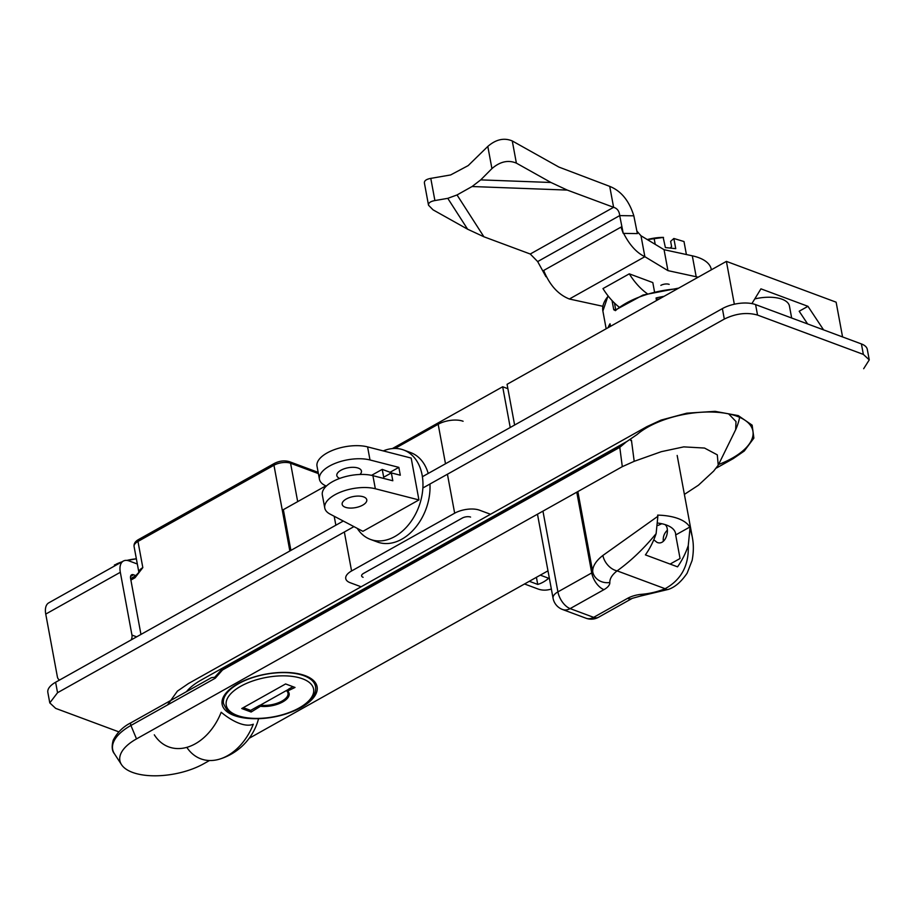 <?xml version="1.0" encoding="UTF-8"?>
<svg xmlns="http://www.w3.org/2000/svg" width="915" height="915" viewBox="0 0 915 915"><rect width="100%" height="100%" fill="white"/><g stroke="black" fill="none" stroke-linecap="round" stroke-linejoin="round"><path stroke-width="1.37" d="M737.067 416.279A63.936 28.823 -10.5 0 1 752.816 430.633A63.936 28.823 -10.5 0 1 718.572 464.511A63.936 28.823 -10.5 0 0 752.816 430.633A63.936 28.823 -10.5 0 0 737.067 416.279A63.936 28.823 -10.5 0 0 637.149 434.465A63.936 28.823 -10.5 0 1 737.067 416.279M810.45 334.73L757.54 315.069L755.596 304.603A23.847 10.751 169.5 0 0 722.381 308.607L422.41 476.704L722.381 308.607A23.847 10.751 169.5 0 1 755.596 304.603L861.415 343.937L755.596 304.603L757.54 315.069C746.983 312.106 735.9 313.445 724.314 319.072L422.867 487.992L724.314 319.072C735.9 313.445 746.983 312.106 757.54 315.069L863.348 354.402L861.415 343.937A23.847 10.751 169.5 0 1 867.306 349.427A23.847 10.751 169.5 0 0 861.415 343.937L863.348 354.402L869.25 359.892L863.348 354.402L810.45 334.73M55.678 708.382L49.787 702.892L57.553 692.712L55.609 682.258A23.847 10.751 169.5 0 0 47.843 692.426L49.787 702.892L57.553 692.712L55.609 682.258A23.847 10.751 169.5 0 0 47.843 692.426L49.787 702.892L55.678 708.382L118.813 731.851L55.678 708.382M353.933 526.628L57.553 692.712L353.933 526.628M738.279 415.604L714.992 411.338L686.833 413.18L661.076 420.088L646.916 426.619L188.513 683.505L177.373 691.157L167.479 704.985L177.373 691.157L188.513 683.505L646.916 426.619L661.076 420.088L686.833 413.18L714.992 411.338L738.279 415.604L752.141 425.155L753.88 438.113L744.272 451.026L733.132 458.678L716.514 467.988L733.132 458.678L744.272 451.026L753.88 438.113L752.141 425.155L738.279 415.604M863.668 368.711L869.25 359.892L863.668 368.711M201.208 680.039L626.947 441.465L637.149 434.465L626.947 441.465L201.208 680.039A59.612 26.878 169.5 0 0 186.431 691.683A59.612 26.878 169.5 0 1 201.208 680.039M343.285 521.047L55.609 682.258L343.285 521.047M135.523 575.89L135.523 575.89A2.985 1.601 60.7 0 0 135.02 577.754L142.82 567.609L135.02 577.754L130.891 580.076L135.02 577.754A2.985 1.601 60.7 0 1 135.523 575.89L139.229 572.001L135.523 575.89L130.616 578.635L135.523 575.89M614.468 303.037L615.646 309.373L613.748 309.739L615.429 310.643A1.19 0.846 -131.4 0 1 615.635 309.899L643.028 295.03L678.736 288.099M656.524 300.543L656.055 297.981L657.748 299.857M610.419 326.381L610.031 323.773L610.511 326.323M728.649 413.889L735.992 421.529L735.671 429.661L734.825 431.4M631.453 440.287L634.198 461.32L661.305 451.678L683.757 446.875L704.516 448.053L717.291 454.847L718.241 465.197L713.631 471.134L698.442 485.202L684.386 494.397M209.489 760.525L203.588 763.831A51.023 23.001 -10.5 0 1 121.512 764.654A51.023 23.001 -10.5 0 1 136.507 738.897L130.925 725.469A56.078 25.277 169.5 0 0 114.444 753.788C111.962 750.963 111.55 746.446 113.185 740.269C117.2 732.48 123.182 726.613 131.142 722.667L211.411 677.683L214.728 677.249L222.231 669.025L619.501 446.406A2.985 1.601 60.7 0 0 619.787 447.344L626.615 441.648M634.198 461.32L622.303 466.661L619.787 447.344L222.517 669.974L215.288 678.198L214.728 677.249M255.445 718.71A48.289 21.777 -10.5 0 1 234.091 715.473A48.289 21.777 -10.5 0 1 222.139 704.356A48.289 21.777 -10.5 0 1 265.659 674.149A48.289 21.777 -10.5 0 1 317.105 686.765A48.289 21.777 -10.5 0 1 291.142 712.087M136.507 738.897L622.303 466.661M547.982 570.834L249.166 738.291M315.115 682.327A47.397 21.365 -10.5 0 1 314.989 683.551M222.963 700.604A47.397 21.365 -10.5 0 1 222.414 699.518M292.96 686.685L288.625 689.109A20.862 9.413 -10.5 0 1 288.751 689.224M259.906 705.385A20.862 9.413 -10.5 0 1 259.631 705.362L250.664 710.383M243.31 707.65L250.859 710.463L251.145 712.03L261.953 705.351A19.604 13.977 110.4 0 1 262.285 704.058M286.361 690.562A19.604 13.977 110.4 0 1 287.07 691.283L295.019 687.451L285.606 683.951L241.743 708.53L251.145 712.03M288.008 689.647L260.649 704.973M698.145 277.211A50.668 22.852 169.5 0 0 696.189 276.753L667.939 270.623L664.061 249.692L640.992 235.773L644.869 256.703L569.37 299.011C558.127 294.538 549.572 285.022 543.693 270.451L620.999 227.126L623.241 233.382L637.378 233.6L633.832 215.814L619.695 215.608C619.283 211.148 617.259 208.38 613.599 207.305L567.254 190.08L472.071 186.523L457.031 194.952L483.909 236.779L530.254 254.015L613.599 207.305L609.722 186.374C621.091 190.915 629.12 200.728 633.832 215.814M667.939 270.623L644.869 256.703C636.657 252.792 629.589 245.026 623.641 233.382M543.693 270.451L545.946 276.696L537.665 261.576L530.254 254.015M609.722 186.374L558.928 167.079L512.274 140.944C504.119 137.536 495.976 139.366 487.809 146.423L468.183 165.604L450.626 174.948L430.782 178.379C426.264 179.226 424.137 180.781 424.411 183.034L428.517 205.223L433.035 209.832L467.599 229.196L483.909 236.779M567.254 190.08L550.944 182.485L516.38 163.133C508.237 159.725 500.082 161.555 491.927 168.6L480.73 179.878L472.071 186.523M457.031 194.952L447.778 198.338L434.9 200.557C430.382 201.414 428.254 202.97 428.517 205.223M623.241 233.382L619.695 215.608L537.665 261.576M711.344 269.822L711.264 269.33A50.668 22.852 169.5 0 0 692.312 255.823L664.061 249.692M654.488 291.679L652.807 282.575L629.291 273.837L602.974 288.58A44.709 24.019 60.7 0 0 619.123 307.085M669.162 284.359A5.959 2.688 169.5 0 0 660.859 285.366M569.37 299.011L602.836 306.285M636.874 231.072L640.992 235.773M629.291 273.837A44.709 24.019 60.7 0 0 647.225 293.669M670.135 248.068L671.61 246.581L670.638 241.343L673.852 238.483L675.739 248.651L665.388 247.565L663.169 237.385A29.806 13.439 169.5 0 0 647.282 239.558M678.884 252.906A37.263 16.802 -10.5 0 1 682.476 253.695M663.512 237.408L647.385 239.627M654.122 238.426L655.22 244.362M673.852 238.483L683.997 241.537L686.399 254.542M807.613 323.933L799.184 311.237L807.956 306.319L760.937 288.843L751.901 303.597M514.619 425.029L507.07 384.3L726.396 261.381L836.127 302.179L842.566 336.937M807.956 306.319L823.58 329.88M734.333 304.215L726.396 261.381M137.319 563.995L129.175 560.964A17.888 9.607 -119.3 0 0 123.331 561.067L48.758 602.848A17.888 9.607 -119.3 0 0 45.75 614.079L57.382 676.871A5.959 4.255 -69.6 0 0 59.658 679.982M45.75 614.079L120.323 572.287L131.954 635.079L136.667 636.829M140.956 634.427L130.605 578.554A5.959 3.203 -119.3 0 1 131.611 574.803A5.959 3.203 -119.3 0 1 133.556 574.78L135.9 575.649M120.323 572.287A17.888 9.607 -119.3 0 1 123.331 561.067M131.154 639.917A5.959 4.255 -69.6 0 0 131.954 635.079M114.569 565.973L114.398 565.024L121.112 562.302M116.457 564.029A29.806 13.439 -10.5 0 1 116.743 563.892A29.806 13.439 -10.5 0 1 121.924 561.856M126.888 560.415A29.806 13.439 -10.5 0 1 136.358 558.802L127.254 560.46M375.333 488.747A30.996 13.977 169.5 0 0 341.432 491.767A30.996 13.977 169.5 0 0 324.768 508.019A30.996 13.977 169.5 0 0 330.075 514.104L362.9 531.329L418.933 499.933L375.333 488.747L372.908 475.663A30.996 13.977 169.5 0 0 339.007 478.682A30.996 13.977 169.5 0 0 322.343 494.946L324.768 508.019M363.678 496.914A12.524 5.65 169.5 0 0 349.587 497.543A12.524 5.65 169.5 0 0 342.164 504.359A12.524 5.65 169.5 0 0 355.5 507.631A12.524 5.65 169.5 0 0 366.778 499.796A12.524 5.65 169.5 0 0 363.678 496.914M371.57 475.343L382.23 469.372L390.076 472.277L398.849 467.371L370.003 459.971A30.996 13.977 169.5 0 0 336.102 462.99A30.996 13.977 169.5 0 0 319.438 479.243L317.013 466.17A30.996 13.977 169.5 0 1 333.678 449.906A30.996 13.977 169.5 0 1 367.578 446.886L411.178 458.072L418.933 499.933M398.849 467.371L400.301 475.217L391.357 472.918L383.694 477.218L382.23 469.372M372.908 475.663L392.81 480.764L391.357 472.918M383.259 450.912A47.694 33.992 110.4 0 1 403.652 449.997A47.694 33.992 110.4 0 1 422.124 475.034A47.694 33.992 110.4 0 1 408.891 524.329A47.694 33.992 110.4 0 1 370.415 539.404A47.694 33.992 110.4 0 1 357.25 528.367M319.438 479.243A30.996 13.977 169.5 0 0 324.745 485.327L326.289 486.14M339.751 478.408A12.524 5.65 -10.5 0 1 336.823 475.583A12.524 5.65 -10.5 0 1 348.112 467.759A12.524 5.65 -10.5 0 1 361.448 471.019A12.524 5.65 -10.5 0 1 359.961 474.473M390.076 472.277L390.305 473.513M429.947 484.035A47.694 33.992 110.4 0 1 413.786 529.488A47.694 33.992 110.4 0 1 377.472 542.023L370.415 539.404M403.652 449.997L410.709 452.616A47.694 33.992 110.4 0 1 428.197 473.455M658.228 523.128A36.371 16.401 -10.5 0 1 675.567 533.468A36.371 16.401 -10.5 0 1 675.682 534.966L680.051 558.505L670.112 564.075M653.79 539.793L657.016 542.366C665.754 546.278 670.661 528.515 664.953 524.547M661.774 523.735L658.011 525.427M154.303 734.814A52.075 37.126 110.4 0 0 221.178 712.259A48.461 20.919 -130.5 0 0 253.318 724.211A52.075 37.126 110.4 0 1 219.646 759.107A52.075 37.126 110.4 0 1 186.82 747.361M667.321 530.208C664.21 533.308 662.872 536.899 663.329 540.971M692.22 536.648L692.22 536.648C692.644 539.232 694.577 547.41 692.117 560.46L687.119 573.19C681.309 581.746 675.064 587.144 668.419 589.386L668.419 589.386A14.903 5.719 -112.6 0 1 665.114 588.711L617.11 570.869A14.903 9.974 -127.5 0 1 602.894 555.451L657.862 516.289L657.645 515.122A52.166 23.515 -10.5 0 1 689.784 527.063L692.22 536.648L677.169 455.453M668.419 589.386L640.431 596.088A14.903 2.894 -94.8 0 0 641.621 594.315A37.263 16.802 169.5 0 0 665.114 588.711C681.298 579.79 689.018 565.413 688.252 545.58L690.001 528.241M657.862 516.289L656.124 533.628C643.84 548.623 630.835 561.032 617.11 570.869A37.263 16.802 169.5 0 0 609.836 582.5A14.903 13.279 177.1 0 1 592.714 571.738L577.857 491.572M688.252 545.58A59.612 42.502 110.4 0 1 677.546 566.843L645.407 554.89A59.612 42.502 -69.6 0 0 656.124 533.628M675.682 534.966L689.784 527.063M551.345 589.02A35.765 25.494 110.4 0 1 537.986 588.986L524.524 583.976M529.316 581.3L537.734 584.422A35.765 25.494 -69.6 0 0 548.691 578.28L540.285 575.146M536.407 577.319L537.734 584.422M507.882 388.692L502.678 386.759L510.227 427.488M325.786 485.876L283.353 509.666L290.901 550.407M502.678 386.759L392.352 448.579M361.105 586.778L350.171 582.718A17.888 8.063 169.5 0 1 345.744 578.6A17.888 8.063 169.5 0 1 351.577 570.971L454.663 513.201L447.435 474.233M394.994 448.453L438.171 424.263A17.888 8.063 169.5 0 1 463.093 421.255M470.573 517.078A5.959 2.688 169.5 0 0 462.258 518.073L363.564 573.385A5.959 2.688 169.5 0 0 361.619 575.924A5.959 2.688 169.5 0 0 363.095 577.296M484.287 522.179L483.463 521.87M365.851 588.551L365.028 588.242M454.663 513.201A17.888 8.063 169.5 0 1 479.574 510.204L490.509 514.264M494.432 515.728L495.255 516.026M375.996 582.1L376.82 582.398M724.314 319.072L722.381 308.607L724.314 319.072M297.684 501.626L290.57 463.242A2.985 2.127 -69.6 0 0 289.414 461.675A2.985 2.127 -69.6 0 1 290.57 463.242L318.386 473.581L290.57 463.242A11.918 5.376 -10.5 0 0 273.962 465.243A11.918 5.376 -10.5 0 1 290.57 463.242L297.684 501.626M289.849 550.99L273.962 465.243A2.985 1.601 60.7 0 1 274.466 463.367A2.985 1.601 60.7 0 0 273.962 465.243L230.088 489.822L273.962 465.243L289.849 550.99M138.908 572.481A11.918 5.376 -10.5 0 1 142.82 567.609L137.971 541.451L230.088 489.822L137.971 541.451L142.82 567.609A11.918 5.376 -10.5 0 0 138.908 572.481L134.082 546.529A11.918 5.376 -10.5 0 1 137.971 541.451A2.985 1.601 60.7 0 1 138.474 539.576A2.985 1.601 60.7 0 0 137.971 541.451A11.918 5.376 -10.5 0 0 134.082 546.529C133.75 543.727 135.214 541.417 138.474 539.576L230.591 487.958L138.474 539.576C135.214 541.417 133.75 543.727 134.082 546.529L138.897 572.493M782.073 299.228A29.806 13.439 169.5 0 0 754.761 298.919A29.806 13.439 169.5 0 1 782.073 299.228A29.806 13.439 169.5 0 1 789.451 306.09A29.806 13.439 169.5 0 0 782.073 299.228M613.748 309.739L612.043 300.566M608.04 295.865L602.882 311.054A61.705 27.816 -10.5 0 1 608.246 296.128M677.455 288.808A61.705 27.816 169.5 0 0 615.429 310.643M656.055 297.981A61.705 27.816 -10.5 0 1 664.05 296.323M608.086 327.684A61.705 27.816 -10.5 0 1 610.031 323.773M657.633 299.262A60.504 27.278 -10.5 0 1 659.578 298.828M619.501 446.406L623.367 443.466M222.105 668.339L222.231 669.025A2.985 1.601 60.7 0 0 222.517 669.974M131.142 722.667A2.985 1.601 60.7 0 0 130.925 725.469L215.288 678.198M261.221 706.38A19.558 8.818 169.5 0 0 282.769 701.908A19.558 8.818 169.5 0 0 288.008 691.374M261.953 705.351A18.506 8.338 169.5 0 0 281.969 701.084A18.506 8.338 169.5 0 0 287.07 691.283M238.758 683.596A46.802 21.102 169.5 0 0 223.512 703.566C229.745 716.559 231.461 712.236 237.054 715.953C243.745 718.172 251.671 719.041 260.867 718.595C274.271 717.772 286.464 714.672 297.455 709.262L307.36 702.903C313.605 697.768 316.327 692.3 315.538 686.513A46.802 21.102 169.5 0 0 286.612 672.662A46.802 21.102 169.5 0 0 238.758 683.596M240.714 686.273A44.412 20.027 169.5 0 0 256.211 718.412A44.412 20.027 169.5 0 0 312.816 686.696A44.412 20.027 169.5 0 0 240.714 686.273M512.274 140.944L516.38 163.133M434.9 200.557L430.782 178.379M550.944 182.485L480.73 179.878M487.809 146.423L491.927 168.6M447.778 198.338L467.599 229.196M696.189 276.753L692.312 255.823M130.571 576.45L133.556 574.78M367.578 446.886L370.003 459.971M602.894 555.451A52.166 23.515 169.5 0 0 592.714 571.738A2.985 1.35 169.5 0 1 591.731 572.927L557.91 591.879A14.903 6.725 169.5 0 0 553.06 598.238A14.903 14.903 0 0 0 562.519 609.493A14.903 10.625 110.4 0 0 570.137 608.601L593.652 617.351L627.473 598.399A14.903 8.006 -119.3 0 0 632.334 598.318L598.513 617.27A14.903 8.006 -119.3 0 1 593.652 617.351A14.903 10.625 -69.6 0 1 586.035 618.231L562.519 609.493M542.95 511.13L557.91 591.879A14.903 8.006 -119.3 0 0 570.137 608.601L603.957 589.649A14.903 8.006 -119.3 0 1 591.731 572.927L576.77 492.178M641.621 594.315A17.888 8.063 169.5 0 0 627.473 598.399M603.957 589.649A17.888 8.063 169.5 0 0 609.836 582.5M630.744 440.55L630.515 439.337M445.502 463.768L438.171 424.263M351.577 570.971L344.349 532.004M342.416 521.539L342.221 520.475M274.466 463.367C279.555 460.828 284.542 460.256 289.414 461.675L318.168 472.369L289.414 461.675C284.542 460.256 279.555 460.828 274.466 463.367L230.591 487.958L274.466 463.367M789.451 306.09L791.658 318.008L789.451 306.09M867.306 349.427L869.25 359.892L867.306 349.427M602.882 311.054L606.165 328.76M735.374 430.325A57.531 57.531 0 0 0 739.64 417.332M735.18 430.691L718.241 465.197M121.512 764.654L114.444 753.788M315.538 686.513L314.657 681.755M223.512 703.566L222.631 698.808M219.646 759.107A57.531 57.531 0 0 0 258.568 718.675M586.035 618.231A14.903 14.903 0 0 0 598.513 617.27M640.431 596.088L632.334 598.318M553.06 598.238L537.482 514.196M334.192 516.266L335.851 525.21"/></g></svg>

